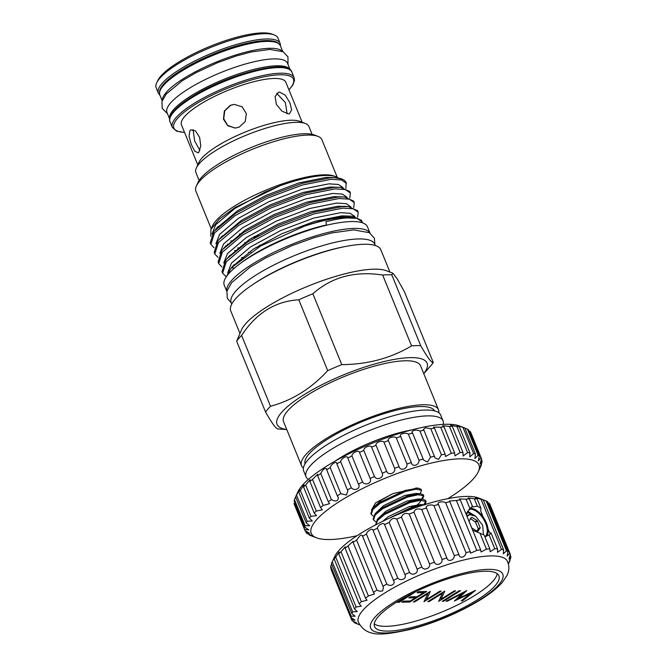 <?xml version="1.0" encoding="UTF-8"?>
<svg xmlns="http://www.w3.org/2000/svg" width="667" height="667" viewBox="0 0 667 667"><rect width="100%" height="100%" fill="white"/><g stroke="black" fill="none" stroke-linecap="round" stroke-linejoin="round"><path stroke-width="1" d="M466.583 512.731L467.909 512.556L473.403 514.966M477.555 531.624L471.752 527.855L469.034 521.185L471.219 517.692M470.002 508.412A16.575 8.913 -121.9 0 1 470.468 508.387A16.575 8.913 -121.9 0 1 484.701 519.535A16.575 8.913 -121.9 0 1 486.401 536.335M485.017 536.71A15.983 8.596 58.1 0 0 484.359 520.602A15.983 8.596 58.1 0 0 470.26 509.179A15.983 8.596 58.1 0 0 468.909 509.371M510.138 554.819L510.814 556.47L508.996 559.163L510.305 554.385L489.92 504.427A85.818 21.919 157.8 0 0 489.228 503.285L509.613 553.243L507.153 556.111L507.912 551.659L487.519 501.701A85.818 21.919 157.8 0 0 486.093 500.884L483.233 499.85A85.818 21.919 157.8 0 0 481.099 499.383C475.554 497.499 474.237 497.34 477.147 498.916L480.982 508.321L477.355 506.12L472.645 506.987L472.411 506.236L471.944 506.495M480.982 508.321L480.657 510.855L489.628 532.841L491.037 532.958L497.54 548.874A85.818 21.919 157.8 0 0 494.756 548.766L490.095 551.734L489.811 548.874A85.818 21.919 157.8 0 0 486.451 549.124L481.04 552.001L480.64 549.816A85.818 21.919 157.8 0 0 476.78 550.425L470.627 553.135L470.252 551.676A85.818 21.919 157.8 0 0 465.983 552.626C465.583 557.454 459.355 559.021 458.888 554.402A85.818 21.919 157.8 0 0 454.319 555.669C454.394 560.388 447.824 562.389 446.832 557.937A85.818 21.919 157.8 0 0 442.079 559.488C442.663 564.065 435.91 566.441 434.392 562.181A85.818 21.919 157.8 0 0 429.573 563.982C430.674 568.384 423.912 571.077 421.861 567.042A85.818 21.919 157.8 0 0 417.092 569.043C418.726 573.245 412.114 576.188 409.563 572.386A85.818 21.919 157.8 0 0 404.952 574.545C407.112 578.531 400.817 581.649 397.782 578.097A85.818 21.919 157.8 0 0 393.455 580.357L393.605 580.682M491.037 532.958L489.511 534.709M494.756 548.766L489.111 534.926L484.784 536.727M470.035 508.371A16.617 8.938 -121.9 0 1 470.452 508.346A16.617 8.938 -121.9 0 1 484.684 519.451A16.617 8.938 -121.9 0 1 486.485 536.301M509.863 560.005L510.038 560.447C508.537 563.698 508.454 563.598 509.805 560.155L510.747 557.912A85.818 21.919 157.8 0 0 510.814 556.47M508.412 564.015L509.755 561.097A85.818 21.919 157.8 0 0 510.038 560.447C508.537 563.698 508.454 563.598 509.805 560.155M489.228 503.285L487.936 502.71M475.354 497.865L477.147 498.916A85.818 21.919 157.8 0 0 474.362 498.808L468.126 497.89L469.426 498.916A85.818 21.919 157.8 0 0 466.066 499.166L459.388 498.958L460.255 499.858A85.818 21.919 157.8 0 0 456.395 500.467L449.366 501.042L449.858 501.717A85.818 21.919 157.8 0 0 445.598 502.668C442.488 500.859 436.251 502.418 438.494 504.444A85.818 21.919 157.8 0 0 433.934 505.711C431.299 503.793 424.721 505.778 426.446 507.979A85.818 21.919 157.8 0 0 421.694 509.53C417.475 508.204 414.907 509.104 414.007 512.223A85.818 21.919 157.8 0 0 409.179 514.024C405.478 512.623 402.91 513.64 401.476 517.083A85.818 21.919 157.8 0 0 396.707 519.084C393.58 517.559 391.07 518.676 389.169 522.428A85.818 21.919 157.8 0 0 384.567 524.587C384.017 521.936 377.722 525.046 377.397 528.139A85.818 21.919 157.8 0 0 373.07 530.398C373.02 527.505 367.192 530.724 366.433 534.067A85.818 21.919 157.8 0 0 362.498 536.376C362.481 535.101 361.697 534.817 360.147 535.534L356.562 540.07A85.818 21.919 157.8 0 0 353.101 542.363L353.026 541.321L348.016 545.998A85.818 21.919 157.8 0 0 345.131 548.224L345.214 546.773L341.004 551.709A85.818 21.919 157.8 0 0 338.761 553.81L339.128 551.976L335.718 557.053A85.818 21.919 157.8 0 0 334.167 558.988C335.418 555.661 334.784 556.637 332.266 561.906A85.818 21.919 157.8 0 0 331.732 562.965L334.676 556.586A80.49 20.56 -22.2 0 1 360.689 533.383A80.49 20.56 -22.2 0 1 478.431 497.924L483.233 499.85L503.618 549.808A85.818 21.919 157.8 0 0 501.484 549.341L497.59 552.351L497.54 548.874M331.624 564.057L330.74 566.15A85.818 21.919 157.8 0 0 330.674 567.6L351.067 617.559L355.036 620.143L351.567 619.635A85.818 21.919 157.8 0 0 352.259 620.785C357.445 623.178 358.012 623.703 353.969 622.361A85.818 21.919 157.8 0 0 355.394 623.178L359.488 624.779M331.732 562.965A85.818 21.919 157.8 0 0 331.449 563.615L351.834 613.573L355.178 616.25L351.125 616.108A85.818 21.919 157.8 0 0 351.067 617.559M362.364 535.751L383.417 587.344L382.7 590.787C380.807 591.512 378.889 591.262 376.947 590.028A85.818 21.919 157.8 0 0 373.495 592.321L374.487 593.913L368.401 595.956A85.818 21.919 157.8 0 0 365.516 598.182L367.042 600.242L361.397 601.667A85.818 21.919 157.8 0 0 359.146 603.768L361.247 606.17L356.103 607.012A85.818 21.919 157.8 0 0 354.552 608.946L334.167 558.988L334.926 556.812M476.697 600.242A67.175 17.159 157.8 0 0 498.908 575.771A67.175 17.159 157.8 0 0 460.288 575.187A67.175 17.159 157.8 0 0 396.723 602.076A67.175 17.159 157.8 0 0 374.52 626.538A67.175 17.159 157.8 0 0 413.14 627.122A67.175 17.159 157.8 0 0 476.697 600.242M374.245 623.862A67.175 17.159 157.8 0 0 474.754 595.473A67.175 17.159 157.8 0 0 497.223 573.678M384.976 592.88A80.49 20.56 157.8 0 0 358.171 621.636C366.383 638.953 385.893 634.584 410.088 629.481C435.501 622.72 458.996 612.806 480.565 599.75C490.078 593.872 497.357 588.061 502.401 582.308L507.02 575.429L508.137 572.561C509.413 568.693 509.079 564.791 507.153 560.839A80.49 20.56 157.8 0 0 460.147 560.922A80.49 20.56 157.8 0 0 384.976 592.88M394.23 602.134A71.369 18.234 157.8 0 0 385.634 632.958A71.369 18.234 157.8 0 0 479.198 600.183A71.369 18.234 157.8 0 0 487.785 569.36A71.369 18.234 157.8 0 0 394.23 602.134M354.552 608.946L357.262 611.547L352.651 611.864A85.818 21.919 157.8 0 0 351.834 613.573M356.862 623.153L353.969 622.361L353.552 621.352M421.619 490.553L421.01 489.219L418.151 488.177L404.827 490.528L379.69 502.376L372.92 508.037L370.844 513.382L371.244 514.357L372.853 509.555L380.082 503.352L405.228 491.504L415.983 489.186L421.402 490.195L420.352 493.738M373.428 516.133L371.244 514.357M423.887 496.115L423.278 494.781L420.418 493.738L407.095 496.09L381.958 507.937L375.188 513.598L373.12 518.943L373.512 519.918L375.129 515.116L382.358 508.913L407.495 497.065L418.251 494.747L423.678 495.756L422.628 499.3M375.696 521.694L373.512 519.918M375.629 524.896L377.78 520.218L384.626 514.474L409.763 502.626L420.527 500.308L426.155 501.676L425.546 500.342L422.686 499.3L409.371 501.651L384.225 513.498L377.455 519.159L375.563 524.929M424.087 504.836L411.639 507.212L384.534 520.452M421.369 499.208L423.595 495.664M423.637 504.769L425.863 501.225M426.155 501.676L425.221 504.477M391.054 517.434L412.039 508.187L419.485 506.328M464.791 427.981A95.289 24.337 157.8 0 0 462.99 427.447C457.02 425.321 455.786 425.104 459.305 426.78A95.289 24.337 157.8 0 0 456.953 426.547L450.533 425.212L452.326 426.396A95.289 24.337 157.8 0 0 449.466 426.463L442.646 425.713L443.997 426.838A95.289 24.337 157.8 0 0 440.687 427.205L433.533 427.113L434.475 428.106A95.289 24.337 157.8 0 0 430.782 428.756L425.596 427.747L423.353 429.381L423.945 430.165A95.289 24.337 157.8 0 0 419.935 431.09C416.842 429.048 409.955 430.807 412.615 432.975A95.289 24.337 157.8 0 0 408.371 434.159C405.753 431.991 398.541 434.167 400.7 436.485A95.289 24.337 157.8 0 0 396.306 437.902C394.189 435.584 386.785 438.127 388.436 440.62A95.289 24.337 157.8 0 0 383.975 442.254C382.366 439.753 374.929 442.621 376.063 445.314A95.289 24.337 157.8 0 0 371.619 447.123C370.527 444.422 363.19 447.549 363.815 450.458A95.289 24.337 157.8 0 0 359.48 452.409C358.888 449.491 351.809 452.826 351.943 455.961A95.289 24.337 157.8 0 0 347.79 458.021C347.69 454.869 340.995 458.337 340.662 461.722A95.289 24.337 157.8 0 0 336.785 463.84C337.152 460.447 330.965 463.99 330.207 467.617A95.289 24.337 157.8 0 0 326.672 469.76L326.413 468.567C324.521 468.067 322.645 469.726 320.769 473.537A95.289 24.337 157.8 0 0 317.65 475.663L317.625 474.312L312.54 479.373A95.289 24.337 157.8 0 0 309.897 481.432L310.063 479.698L305.669 484.992A95.289 24.337 157.8 0 0 303.56 486.952L303.994 484.867L300.308 490.303A95.289 24.337 157.8 0 0 298.758 492.129C300.075 488.486 299.333 489.511 296.548 495.197A95.289 24.337 157.8 0 0 295.598 496.848L297.824 491.971A90.554 23.128 -22.2 0 1 327.097 465.866A90.554 23.128 -22.2 0 1 459.546 425.971L464.791 427.981L475.421 454.044L474.912 458.562L478.097 455.228A95.289 24.337 -22.2 0 1 479.315 456.036L478.356 460.93L480.924 457.712A95.289 24.337 -22.2 0 1 481.524 458.796L480.048 463.974L482.041 460.922A95.289 24.337 -22.2 0 1 482.024 462.248L480.949 464.816C479.581 468.417 479.748 468.409 481.441 464.799A95.289 24.337 -22.2 0 1 480.882 466.166L478.264 471.836A90.554 23.128 157.8 0 0 436.993 461.797A90.554 23.128 157.8 0 0 341.187 500.408A90.554 23.128 157.8 0 0 316.542 537.827A90.554 23.128 157.8 0 0 357.07 535.701M304.736 529.431L294.097 503.368A95.289 24.337 157.8 0 0 294.389 504.569L305.027 530.64A95.289 24.337 -22.2 0 1 304.736 529.431L308.846 529.923L304.769 527.088A95.289 24.337 -22.2 0 1 305.102 525.646L309.738 525.779L306.236 522.911A95.289 24.337 -22.2 0 1 307.187 521.269L312.323 520.994L309.396 518.192A95.289 24.337 -22.2 0 1 310.947 516.375L316.55 515.633L314.19 513.015A95.289 24.337 -22.2 0 1 316.308 511.064L322.353 509.821L320.535 507.495A95.289 24.337 -22.2 0 1 323.17 505.436L329.606 503.66L328.289 501.726A95.289 24.337 -22.2 0 1 331.407 499.608C335.743 501.851 338.061 501.242 338.344 497.79L338.161 497.274M295.639 496.94L294.464 499.583A95.289 24.337 157.8 0 0 294.13 501.025L304.769 527.088M309.396 518.192L298.758 492.129L299.558 489.711M447.807 498.666A90.554 23.128 157.8 0 0 448.991 497.932A90.554 23.128 157.8 0 0 478.264 471.836M316.542 537.827L310.664 535.593A95.289 24.337 -22.2 0 1 309.154 534.926C313.465 536.451 312.748 535.976 307.003 533.492A95.289 24.337 -22.2 0 1 306.095 532.541L309.68 533.317L305.027 530.64M308.888 534.284L309.154 534.926L312.206 535.909M479.315 456.036L468.676 429.973A95.289 24.337 157.8 0 0 467.459 429.164L478.097 455.228M467.459 429.164L464.841 428.114M481.524 458.796L470.885 432.725A95.289 24.337 157.8 0 0 470.285 431.649L480.924 457.712M470.285 431.649L469.159 431.157M481.349 459.229L482.041 460.922M481.199 464.207L481.441 464.799C479.748 468.409 479.581 468.417 480.949 464.816M370.027 233.1L367.45 226.788A77.322 19.752 157.8 0 0 322.995 226.113A77.322 19.752 157.8 0 0 249.825 257.062A77.322 19.752 157.8 0 0 224.262 285.218L226.838 291.529M369.96 233.058A77.322 19.752 157.8 0 0 324.646 233.3A77.322 19.752 157.8 0 0 252.643 263.949A77.322 19.752 157.8 0 0 226.863 291.454M303.385 468.001A73.979 18.901 -22.2 0 1 301.517 465.674A73.979 18.901 -22.2 0 1 343.272 429.106A73.979 18.901 -22.2 0 1 422.961 404.761A73.979 18.901 -22.2 0 1 438.511 409.763A73.979 18.901 -22.2 0 1 438.803 412.74M438.511 409.763L420.56 365.791A73.979 18.901 157.8 0 0 405.011 360.789A73.979 18.901 157.8 0 0 325.321 385.134A73.979 18.901 157.8 0 0 283.575 421.702L301.517 465.674M443.238 424.387A73.979 18.901 157.8 0 0 443.046 420.894A73.979 18.901 157.8 0 0 427.497 415.883A73.979 18.901 157.8 0 0 347.807 440.228A73.979 18.901 157.8 0 0 306.061 476.797A73.979 18.901 157.8 0 0 308.362 479.431M306.061 476.797L303.677 470.969A73.979 18.901 -22.2 0 1 345.431 434.4A73.979 18.901 -22.2 0 1 425.121 410.055A73.979 18.901 -22.2 0 1 440.67 415.066L443.046 420.894M280.173 185.718L235.092 207.504L219.243 219.193L210.897 229.356L212.59 225.696A68.059 17.384 -22.2 0 1 258.496 193.388A68.059 17.384 -22.2 0 1 323.812 174.821A68.059 17.384 -22.2 0 1 334.142 176.088L335.968 176.78A69.543 17.767 157.8 0 0 325.413 175.488A69.543 17.767 157.8 0 0 280.173 185.718L264.824 192.154L234.717 208.571L215.708 224.737L211.989 234.125M241.896 233.583A68.059 17.384 -22.2 0 1 239.411 234.042M337.277 177.38L321.903 139.695A68.059 17.384 157.8 0 0 317.926 136.351A68.059 17.384 157.8 0 0 307.595 135.084A68.059 17.384 157.8 0 0 242.288 153.652A68.059 17.384 157.8 0 0 196.373 185.96A68.059 17.384 157.8 0 0 195.873 191.129L211.206 228.698M338.186 177.947A69.543 17.767 157.8 0 0 335.968 176.78M341.804 178.998A74.279 18.976 -22.2 0 0 334.576 177.672L341.804 178.998A74.279 18.976 -22.2 0 1 346.14 182.641L345.873 188.361M254.144 236.568L258.721 235.368M240.679 263.198A72.645 18.559 -22.2 0 1 326.513 224.929L326.071 225.346M226.205 276.93L231.382 267.767L260.705 245.973L304.169 226.271A74.279 18.976 -22.2 0 1 346.732 217.317A74.279 18.976 -22.2 0 1 356.987 218.359L346.798 217.942C340.987 218.351 334.017 219.626 325.88 221.769L326.513 224.929M356.987 218.359L362.148 221.861L362.406 222.803M362.148 221.861L361.514 220.318L352.334 216.208L346.273 216.2C335.576 216.808 321.544 220.168 304.169 226.271M226.23 276.805L222.645 273.178L226.263 261.848L246.59 244.639L278.764 227.155L314.082 213.865L342.98 208.129L353.227 208.788L358.221 212.248L357.637 217.2M358.221 212.248L357.595 210.705L348.407 206.603L342.354 206.587L313.448 212.331L278.139 225.613L247.515 242.079L227.013 258.663L225.638 260.305L222.019 271.644L222.645 273.178M221.911 266.983L218.726 263.573L222.336 252.234L242.671 235.026L274.846 217.542L310.155 204.252L339.061 198.516L349.308 199.175L354.302 202.635L353.718 207.587M241.579 257.612L242.971 257.437M354.302 202.635L353.668 201.1L344.489 196.99L338.427 196.973L309.53 202.718L274.212 216L243.597 232.475L223.095 249.049L221.711 250.7L218.092 262.031L218.726 263.573M217.992 257.37L214.799 253.96L218.417 242.621L238.744 225.413L270.919 207.929L306.236 194.647L335.134 188.903L345.381 189.561L350.375 193.021L349.791 197.974M263.882 244.197L259.346 245.414M237.66 247.999L239.245 247.799M350.375 193.021L349.75 191.487L340.57 187.377L334.509 187.36L305.603 193.105L270.293 206.386L239.67 222.861L219.168 239.436L217.792 241.087L214.174 252.418L214.799 253.96M231.566 267.892L234.075 267.967M214.065 247.757L210.88 244.347L214.491 233.016L234.826 215.8L267 198.316L302.309 185.034L331.216 179.29L341.462 179.948L346.456 183.408M334.576 177.672L330.582 177.755L301.684 183.492L266.375 196.782L235.751 213.248L213.865 231.474L210.247 242.805L210.88 244.347M231.766 304.069L231.232 302.768A77.497 19.793 -22.2 0 1 274.971 264.457A77.497 19.793 -22.2 0 1 358.454 238.953A77.497 19.793 -22.2 0 1 374.746 244.205L375.279 245.498M392.73 273.145L396.99 278.481L404.385 291.679L433.3 362.523C431.616 363.048 427.414 357.429 420.702 345.664L391.787 274.821L392.73 273.145L386.243 270.685A81.024 20.694 157.8 0 0 373.954 269.176A81.024 20.694 157.8 0 0 296.198 291.271A81.024 20.694 157.8 0 0 241.546 329.731L236.66 341.221L265.574 412.064A93.513 23.887 -22.2 0 1 270.51 406.253L241.604 335.409A93.513 23.887 157.8 0 0 236.66 341.221M239.895 333.308L230.782 310.989A81.024 20.694 -22.2 0 1 276.513 270.935A81.024 20.694 -22.2 0 1 363.79 244.272A81.024 20.694 -22.2 0 1 380.815 249.758L389.928 272.078M336.426 177.747L326.196 177.414L299.158 182.841L266.116 195.331L237.535 210.755L216.933 228.006M230.757 240.954L231.816 240.895M251.993 237.886L255.903 236.968M343.08 187.669L338.402 184.442L328.823 183.85L301.784 189.278L268.743 201.759L238.644 218.184L219.626 234.35L215.908 243.738M244.606 242.755L247.174 242.304M340.57 187.377L330.123 187.027L303.085 192.455L270.043 204.944L241.454 220.368L220.852 237.619M234.684 250.559L235.734 250.509M255.92 247.49L259.513 246.657M346.99 197.257L342.329 194.047L332.75 193.455L305.711 198.883L272.67 211.372L242.563 227.797L223.553 243.964L219.835 253.352M248.524 252.368L250.842 251.968M344.489 196.99L334.042 196.64L307.003 202.068L273.962 214.557L245.381 229.982L224.779 247.232M350.925 206.895L346.248 203.66L336.668 203.068L309.63 208.496L276.588 220.985L246.482 237.41L227.472 253.568L223.753 262.965M345.881 206.503L337.969 206.253L310.93 211.672L277.889 224.162L249.3 239.586L228.698 256.845M354.844 216.508L350.175 213.273L340.595 212.681L313.557 218.109L280.515 230.599L250.408 247.015L231.399 263.182L227.722 272.803M352.334 216.208L341.888 215.858L314.849 221.286L281.808 233.775L253.227 249.2L232.8 266.225M227.447 244.164L227.956 244.18M423.753 373.612A81.024 20.694 157.8 0 0 410.055 357.645A81.024 20.694 157.8 0 0 308.929 391.787A81.024 20.694 157.8 0 0 286.76 429.515M433.3 362.523A93.513 23.887 -22.2 0 1 430.548 366L423.778 373.67M411.572 345.873C390.929 358.204 367.659 364.457 341.779 364.624L312.865 293.78C331.766 277.013 355.027 270.769 382.658 275.029L411.572 345.873A93.513 23.887 -22.2 0 1 416.358 345.631A93.513 23.887 -22.2 0 1 420.702 345.664M391.787 274.821A93.513 23.887 157.8 0 0 387.452 274.787A93.513 23.887 157.8 0 0 382.658 275.029M196.373 185.96L198.007 182.416A65.099 16.633 -22.2 0 1 241.921 151.509A65.099 16.633 -22.2 0 1 304.394 133.759A65.099 16.633 -22.2 0 1 314.282 134.967L317.926 136.351M305.077 463.765A69.985 17.876 -22.2 0 1 345.414 429.214A69.985 17.876 -22.2 0 1 420.102 406.536A69.985 17.876 -22.2 0 1 434.634 410.897M282.725 51.534L280.398 45.823A65.099 16.633 157.8 0 0 266.717 41.412A65.099 16.633 157.8 0 0 196.59 62.84A65.099 16.633 157.8 0 0 159.847 95.014L162.173 100.725M282.324 51.342A65.099 16.633 157.8 0 0 269.526 48.299A65.099 16.633 157.8 0 0 202.126 68.376A65.099 16.633 157.8 0 0 162.331 100.3M290.195 69.818L287.535 63.307A65.099 16.633 157.8 0 0 273.845 58.896A65.099 16.633 157.8 0 0 203.718 80.323A65.099 16.633 157.8 0 0 166.983 112.498L169.643 119.018M290.153 69.785A65.099 16.633 157.8 0 0 276.663 65.783A65.099 16.633 157.8 0 0 207.279 86.835A65.099 16.633 157.8 0 0 169.643 118.968M287.11 113.749L285.384 102.651L276.747 93.297M288.452 113.882L289.445 113.74L291.671 109.838L289.778 102.493L285.168 95.114L279.556 92.088L278.523 92.246L275.087 96.623L276.388 104.419L281.991 111.197L288.452 113.882M234.459 104.377L230.665 105.294L224.787 110.789L223.703 118.726L227.639 125.371L234.784 128.039M239.22 127.105L245.223 121.511L246.348 113.632L242.121 106.812L234.3 104.386L230.323 105.311L224.354 110.989L223.445 119.135L227.755 125.755L235.268 128.039L239.22 127.105M198.874 152.226L200.734 146.023L199.641 137.377L195.431 130.832L190.72 129.815L189.978 130.432L189.036 136.21L191.312 144.522L194.772 151.217L198.191 152.81L198.874 152.226M156.678 82.866L157.654 80.74A64.007 16.35 -22.2 0 1 178.347 62.289A64.007 16.35 -22.2 0 1 271.969 34.092L274.162 34.917A65.783 16.8 157.8 0 0 177.939 63.899A65.783 16.8 157.8 0 0 156.678 82.866A65.783 16.8 157.8 0 0 156.186 87.861L158.354 93.155A65.783 16.8 -22.2 0 1 180.098 69.201A65.783 16.8 -22.2 0 1 242.346 42.871A65.783 16.8 -22.2 0 1 280.165 43.447L280.549 46.19M280.165 43.447L277.997 38.144A65.783 16.8 157.8 0 0 274.162 34.917M312.106 134.342L308.896 126.463A61.022 15.583 157.8 0 0 305.328 123.47A61.022 15.583 157.8 0 0 216.075 150.35A61.022 15.583 157.8 0 0 196.356 167.942A61.022 15.583 157.8 0 0 195.906 172.57L199.116 180.449M305.328 123.47L299.608 121.294A56.37 14.399 157.8 0 0 217.15 146.123A56.37 14.399 157.8 0 0 198.924 162.381L196.356 167.942M302.168 122.261L285.851 82.283A56.37 14.399 157.8 0 0 253.443 81.791A56.37 14.399 157.8 0 0 200.1 104.352A56.37 14.399 157.8 0 0 181.466 124.887L197.774 164.866M193.055 129.573L194.689 140.995L199.883 150.375M241.604 335.409C256.353 313.015 275.413 301.15 298.799 299.8L327.705 370.644A93.513 23.887 -22.2 0 1 341.779 364.624M312.865 293.78A93.513 23.887 157.8 0 0 298.799 299.8M327.705 370.644C311.155 388.619 292.088 400.483 270.51 406.253M265.574 412.064C272.244 423.77 276.446 429.39 278.172 428.923M411.105 430.057A64.507 16.475 157.8 0 0 335.301 460.997M210.897 229.356L210.805 236.343M462.99 427.447L473.628 453.518A95.289 24.337 -22.2 0 1 475.421 454.044M457.02 425.613L459.305 426.78L469.943 452.843L469.793 456.912L473.628 453.518M456.953 426.547L467.592 452.61A95.289 24.337 -22.2 0 1 469.943 452.843M452.326 426.396L462.965 452.459L463.098 456.011L467.592 452.61M449.466 426.463L460.105 452.526A95.289 24.337 -22.2 0 1 462.965 452.459M443.997 426.838L454.636 452.91L454.952 455.869L460.105 452.526M440.687 427.205L451.326 453.268A95.289 24.337 -22.2 0 1 454.636 452.91M434.475 428.106L445.114 454.169L445.523 456.503L451.326 453.268M430.782 428.756L441.421 454.819A95.289 24.337 -22.2 0 1 445.114 454.169M423.945 430.165L434.992 457.896L438.527 459.421L441.421 454.819M419.935 431.09L430.574 457.153A95.289 24.337 -22.2 0 1 434.584 456.228M412.339 432.541L423.562 460.022L427.505 462.048L430.574 457.153M408.371 434.159L419.009 460.23A95.289 24.337 -22.2 0 1 423.253 459.038M400.625 436.318L411.447 462.84M396.306 437.902L406.937 463.974A95.289 24.337 -22.2 0 1 411.339 462.548C412.139 467.5 419.351 465.333 419.009 460.23M388.436 440.62L399.074 466.683C400.392 471.469 407.787 468.926 406.937 463.974M383.975 442.254L394.606 468.317A95.289 24.337 -22.2 0 1 399.074 466.683M376.063 445.314L386.702 471.377C388.527 475.955 395.965 473.095 394.606 468.317M371.619 447.123L382.258 473.186A95.289 24.337 -22.2 0 1 386.702 471.377M363.815 450.458L374.454 476.521C376.788 480.89 384.125 477.764 382.258 473.186M359.48 452.409L370.118 478.472A95.289 24.337 -22.2 0 1 374.454 476.521M351.943 455.961L362.581 482.033C365.408 486.168 372.494 482.833 370.118 478.472M347.732 457.87L358.429 484.084A95.289 24.337 -22.2 0 1 362.581 482.033M340.662 461.722L351.301 487.785C354.594 491.679 361.297 488.211 358.429 484.084L358.538 484.342M336.652 463.29L347.424 489.903A95.289 24.337 -22.2 0 1 351.301 487.785M330.207 467.617L340.837 493.68L346.465 495.031L347.874 490.795L347.424 489.903M326.672 469.76L337.31 495.823A95.289 24.337 -22.2 0 1 340.837 493.68M338.344 497.79L337.31 495.823M320.769 473.537L331.407 499.608M317.65 475.663L328.289 501.726M312.54 479.373L323.17 505.436M309.897 481.432L320.535 507.495M305.669 484.992L316.308 511.064M303.56 486.952L314.19 513.015M300.308 490.303L310.947 516.375M296.548 495.197L307.187 521.269M295.598 496.848L306.236 522.911M294.464 499.583L305.102 525.646M305.378 530.79L306.095 532.541M371.444 510.022L375.638 502.801L392.946 493.597L416.883 488.144M382.708 521.327L388.202 516.708L409.271 506.603L420.552 504.535L424.954 504.869M377.455 519.159L385.935 511.147L407.003 501.042L418.284 498.974L422.686 499.3M420.777 500.292L419.76 502.559L417.375 504.686M375.188 513.598L383.667 505.586L404.736 495.481L416.008 493.413L420.418 493.738M372.92 508.037L381.391 500.025L392.946 493.597M418.759 591.679L426.705 591.496L409.763 602.043L401.817 602.226L403.552 601.142L410.238 600.992L415.449 597.74L408.763 597.899L410.505 596.815L417.183 596.665L423.703 592.604L417.017 592.755L418.759 591.679M441.045 599.141L454.344 590.862L455.611 590.829L438.669 601.376L442.429 593.297L429.098 601.601L427.83 601.626L444.772 591.079L441.045 599.141L440.353 597.457M475.529 590.37L462.514 600.834L461.214 600.859L470.877 593.188L454.352 601.017L462.481 593.43L447.365 601.175L446.073 601.209L466.817 590.57L458.279 598.541L475.529 590.37M459.221 590.745L460.488 590.72L443.547 601.267L442.279 601.292L459.221 590.745M426.588 599.475L439.895 591.187L441.162 591.162L423.954 601.717L427.972 593.63L414.641 601.926L413.373 601.959L430.315 591.412L426.588 599.475L425.905 597.79M415.649 591.746L399.283 602.284L396.281 602.351M406.111 596.657L407.145 596.631L412.489 593.305M474.362 498.808L477.355 506.12M469.426 498.916L472.411 506.236L469.901 508.571L466.066 499.166M486.451 549.124L479.957 533.208L484.167 535.042L489.811 548.874M510.305 554.385A85.818 21.919 157.8 0 0 509.613 553.243M486.093 500.884L506.478 550.842L503.318 553.818L503.618 549.808M507.912 551.659A85.818 21.919 157.8 0 0 506.478 550.842M481.099 499.383L501.484 549.341M460.255 499.858L480.64 549.816M456.395 500.467L476.78 550.425M449.858 501.717L470.252 551.676M445.598 502.668L465.983 552.626M438.302 504.077L459.121 555.111M433.934 505.711L454.319 555.669M426.446 507.979L446.832 557.937M421.694 509.53L442.079 559.488M414.007 512.223L434.392 562.181M409.179 514.024L429.573 563.982M401.476 517.083L421.861 567.042M396.707 519.084L417.092 569.043M389.169 522.428L409.563 572.386M384.567 524.587L404.952 574.545M377.397 528.139L397.782 578.097M373.003 530.207L393.455 580.357C396.115 584.1 390.295 587.327 386.818 584.025A85.818 21.919 157.8 0 0 382.883 586.335M366.433 534.067L386.818 584.025M356.562 540.07L376.947 590.028M353.101 542.363L373.495 592.321M348.016 545.998L368.401 595.956M345.131 548.224L365.516 598.182M341.004 551.709L361.397 601.667M338.761 553.81L359.146 603.768M335.718 557.053L356.103 607.012M332.266 561.906L352.651 611.864M330.74 566.15L351.125 616.108M331.182 569.676L351.567 619.635M479.957 533.208L472.636 530.19M466.366 514.841L469.901 508.571M472.411 506.236L472.645 506.987M475.338 516.033L467.342 511.147M462.206 600.067L462.514 600.834M470.669 592.671L470.877 593.188M462.264 592.905L462.481 593.43M447.157 600.659L447.365 601.175M457.904 597.615L458.279 598.541M443.297 600.659L443.547 601.267M442.179 592.688L442.429 593.297M428.848 600.992L429.098 601.601M427.73 593.021L427.972 593.63M414.39 601.326L414.641 601.926M409.338 601.009L409.763 602.043M415.024 596.707L415.449 597.74M423.278 591.571L423.703 592.604M398.866 601.25L399.283 602.284M398.032 601.267L399.758 601.225L405.403 597.715L404.102 597.732M405.169 597.14L405.403 597.715M476.922 531.307L478.256 528.839L475.538 522.169L470.21 518.317M477.672 531.549L480.148 528.131L478.289 529.29M478.256 528.839L480.14 527.664L480.148 528.131M480.14 527.664L477.414 520.994L475.538 522.169M475.187 521.702L477.055 520.543L477.414 520.994M477.055 520.543L471.852 517.3M483.467 534.834L482.675 525.329L475.621 516.225L469.293 514.465L467.542 515.599M254.227 283.617A77.497 19.793 -22.2 0 1 344.922 246.598M288.894 89.745A64.599 16.5 157.8 0 0 269.651 75.805A64.599 16.5 157.8 0 0 195.206 104.469A64.599 16.5 157.8 0 0 184.509 132.341M170.027 121.761C169.126 120.202 169.543 117.784 171.277 114.499C174.546 109.213 181.407 103.31 191.854 96.79C226.738 74.621 288.194 57.929 291.838 72.053A65.783 16.8 157.8 0 0 254.019 71.477A65.783 16.8 157.8 0 0 191.771 97.807A65.783 16.8 157.8 0 0 170.027 121.761L172.319 127.38A65.783 16.8 -22.2 0 1 194.064 103.427A65.783 16.8 -22.2 0 1 256.311 77.097A65.783 16.8 -22.2 0 1 294.13 77.672L294.506 80.532L292.88 84.934L288.953 89.887M278.831 43.83A64.599 16.5 157.8 0 0 181.232 70.243A64.599 16.5 157.8 0 0 159.571 92.505M466.975 516.316L470.435 514.282M231.374 303.101L227.28 298.174L226.93 291.154L231.541 282.783L249.992 267.234L266.175 257.679L292.088 245.606L314.065 237.694L331.766 232.925L353.785 229.882L369.418 232.725L374.387 238.227L374.879 244.531M291.838 72.053L294.13 77.672M167.459 113.673L162.231 108.379L161.948 101.459L166.258 93.997L182.366 80.665L196.256 72.561L217.4 62.765L236.035 56.053L251.059 52.001L269.827 49.416L283.133 51.743L287.961 56.837L288.011 64.482M159.997 95.389L158.354 93.155M184.567 132.483L176.538 131.116L172.319 127.38M286.785 429.573L277.939 428.931M218.359 226.296L215.249 229.823M222.278 235.91L219.168 239.436M226.205 245.514L223.095 249.049M343.722 206.253L348.407 206.603M230.123 255.127L227.013 258.663M234.042 264.741L231.382 267.767M415.724 487.994L418.151 488.177"/></g></svg>

